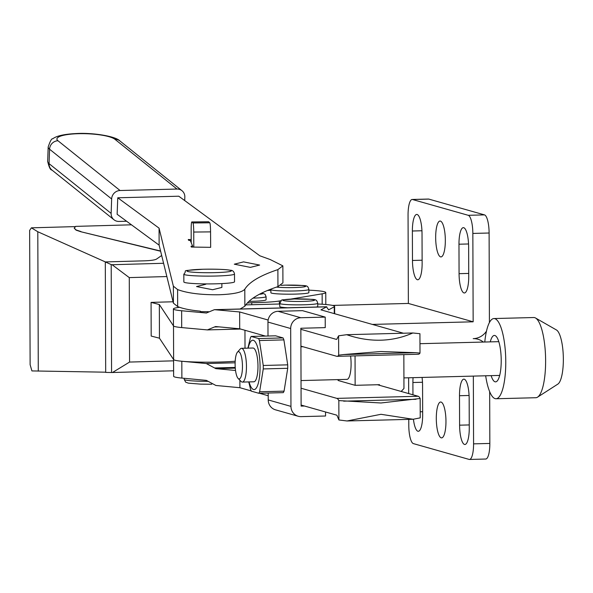 <?xml version="1.0" encoding="UTF-8"?>
<svg xmlns="http://www.w3.org/2000/svg" width="593" height="593" viewBox="0 0 593 593"><rect width="100%" height="100%" fill="white"/><g stroke="black" fill="none" stroke-linecap="round" stroke-linejoin="round"><path stroke-width="0.89" d="M417.368 279.718A17.946 4.811 -91.5 0 0 417.769 279.77A17.946 4.811 -91.5 0 0 422.134 263.203L422.031 233.738A17.946 4.811 -91.5 0 0 416.738 214.436A17.946 4.811 -91.5 0 0 412.372 231.003L412.476 260.46A17.946 4.811 -91.5 0 0 417.368 279.718M463.971 292.927A17.946 4.811 -91.5 0 0 464.371 292.979A17.946 4.811 -91.5 0 0 468.737 276.412L468.633 246.955A17.946 4.811 -91.5 0 0 463.341 227.645A17.946 4.811 -91.5 0 0 458.975 244.212L459.071 273.669A17.946 4.811 -91.5 0 0 463.971 292.927M464.497 444.439A17.946 4.811 -91.5 0 0 464.897 444.491A17.946 4.811 -91.5 0 0 469.263 427.924L469.159 398.459A17.946 4.811 -91.5 0 0 463.867 379.149A17.946 4.811 -91.5 0 0 459.501 395.724L459.605 425.181A17.946 4.811 -91.5 0 0 464.497 444.439M440.436 221.093A17.946 4.811 -91.5 0 0 440.036 221.041A17.946 4.811 -91.5 0 0 435.677 238.356A17.946 4.811 -91.5 0 0 440.562 256.865A17.946 4.811 -91.5 0 0 440.97 256.917A17.946 4.811 -91.5 0 0 445.328 239.602A17.946 4.811 -91.5 0 0 440.436 221.093M441.073 402.061A17.946 4.811 -91.5 0 0 440.673 402.01A17.946 4.811 -91.5 0 0 436.307 419.325A17.946 4.811 -91.5 0 0 441.199 437.834A17.946 4.811 -91.5 0 0 441.6 437.886A17.946 4.811 -91.5 0 0 445.958 420.57A17.946 4.811 -91.5 0 0 441.073 402.061M413.425 419.207A17.946 4.811 -91.5 0 0 417.895 431.23A17.946 4.811 -91.5 0 0 418.295 431.281A17.946 4.811 -91.5 0 0 422.668 414.715L422.564 385.25A17.946 4.811 -91.5 0 0 422.068 377.43M372.352 324.415L473.155 321.806L472.843 233.427A16.886 4.529 -91.5 0 0 468.24 215.303L412.543 199.522A16.886 4.529 -91.5 0 0 412.165 199.47L428.435 199.048A16.886 4.529 88.5 0 1 428.813 199.1L484.503 214.888A16.886 4.529 88.5 0 1 489.106 233.012L489.418 321.391A16.886 16.211 -74.2 0 1 489.373 322.629M408.77 419.377L408.792 425.492A16.886 4.529 -91.5 0 0 413.395 443.616L469.093 459.405A16.886 4.529 -91.5 0 0 469.471 459.456A16.886 4.529 -91.5 0 0 473.577 443.86L473.34 376.103M408.629 377.778L408.681 393.582M413.069 377.667A17.946 4.811 -91.5 0 0 412.898 382.515L412.943 394.79M489.662 391.669L489.84 443.438A16.886 4.529 88.5 0 1 485.734 459.034L469.471 459.456M486.475 331.168A16.886 16.211 -74.2 0 1 473.207 338.647A16.886 16.211 -74.2 0 1 477.876 339.233A16.886 16.211 -74.2 0 1 483.362 342.057M412.165 199.47A16.886 4.529 -91.5 0 0 408.058 215.066L408.369 303.446L332.517 305.41M408.369 303.446L473.155 321.806M415.782 352.694L380.773 351.523L343.503 354.562L415.782 352.694L420 353.087A16.886 4.529 88.5 0 1 418.421 354.236L337.091 356.341A16.886 4.529 -91.5 0 0 338.677 355.192L343.503 354.562M300.851 329.308L336.424 339.396A3.165 0.852 -91.5 0 0 336.498 339.404A3.165 0.852 -91.5 0 0 336.854 339.092L338.603 335.808L346.705 334.697C358.254 338.647 369.595 340.478 380.728 340.197C391.869 339.9 402.565 337.499 412.817 332.984L419.933 333.703L420 353.087M338.603 335.808L338.677 355.192M317.737 303.275C316.18 298.071 316.195 299.761 294.387 298.968C277.457 300.607 283.291 298.412 279.733 303.408A18.998 1.527 -0.2 0 0 303.846 304.795A18.998 1.527 -0.2 0 0 317.737 303.275L317.744 306.433A18.998 1.527 179.8 0 1 316.21 307.041M183.83 274.181L183.86 281.971A25.336 2.031 -0.2 0 0 216.008 283.81A25.336 2.031 -0.2 0 0 234.524 281.794L234.494 274.003C234.035 271.483 232.619 270.223 230.24 270.23C225.496 269.378 216.452 269.044 203.117 269.237C177.804 271.142 188.411 269.696 183.83 274.181A25.336 2.031 -0.2 0 0 215.985 276.027A25.336 2.031 -0.2 0 0 234.494 274.003M301.059 388.23L336.861 398.377L418.191 396.272A16.886 4.529 88.5 0 1 420.163 398.489L420.229 417.865L413.121 419.266L380.988 414.299L347.001 420.971L338.899 419.97L337.12 415.693A3.165 0.852 -91.5 0 0 336.691 415.144L301.118 405.063M338.899 419.97L338.833 400.594L380.951 402.981L420.163 398.489M403.433 333.229L320.969 309.85L326.736 306.766L214.414 309.672L239.639 311.955L268.14 320.035M239.639 311.955L239.698 328.789L215.518 326.543M337.091 356.341A16.886 4.529 -91.5 0 1 336.713 356.289L300.91 346.142M265.412 336.083L239.698 328.789M239.883 380.232L239.906 387.711L215.904 385.472L206.342 380.372L181.873 378.082A35.891 2.876 179.8 0 1 173.63 376.281L173.571 359.521M268.206 395.739L259.46 393.255M251.247 390.928L239.906 387.711M338.833 400.594A16.886 4.529 -91.5 0 0 336.861 398.377M346.705 334.697L412.817 332.984M214.414 309.672L206.29 313.037M328.366 309.464L326.454 306.848L215.644 309.716M328.574 309.865L334.252 306.796A35.891 2.876 -0.2 0 0 334.637 306.373A35.891 2.876 -0.2 0 0 317.737 303.994M245.754 304.884L279.733 304.001M179.56 307.307A35.891 2.876 -0.2 0 0 173.393 308.938A35.891 2.876 -0.2 0 0 181.636 310.747L206.475 313.022M287.694 307.774A18.998 1.527 179.8 0 1 279.748 306.566L279.733 303.408M240.602 329.048L207.394 329.908L181.695 327.581A35.891 2.876 179.8 0 1 173.452 325.772L173.393 308.938M207.394 329.908L214.458 326.98L219.054 326.862M215.696 326.55L214.458 326.98M418.191 396.272L377.504 384.738M173.571 359.447A35.891 2.876 -0.2 0 0 181.814 361.248L206.282 363.539L215.845 368.638L235.532 370.477M347.001 420.971L413.121 419.266M173.082 301.77L151.074 302.393L151.193 336.061L159.45 338.195L173.623 359.595A35.891 2.876 -0.2 0 0 219.121 362.056A35.891 2.876 -0.2 0 0 235.199 361.233M177.596 289.562L173.364 286.174L159.065 228.149L117.762 197.788L178.775 196.209L259.816 255.783L270.223 259.549L282.861 265.857L277.88 269.615C260.342 275.441 249.312 281.971 244.805 289.206C242.107 292.364 233.472 294.217 218.891 294.758C201.079 294.929 187.314 293.201 177.596 289.562L177.655 306.559C182.748 308.686 190.301 310.221 200.323 311.162L200.323 311.636A35.891 2.876 -0.2 0 0 208.491 311.696M250.387 267.369L234.302 264.196L243.553 261.884L259.638 265.064L250.387 267.369M221.864 283.595L221.878 287.427L212.628 289.732L196.542 286.56L205.793 284.255M191.191 239.565L188.263 239.52L188.559 240.254L190.39 240.647L192.555 245.969L191.02 246.31L191.317 247.044L210.671 247.34L210.559 231.878A8.443 0.734 -90.6 0 0 209.789 222.79L208.692 221.797A8.443 0.734 -90.6 0 0 208.632 221.775A8.443 0.734 -90.6 0 0 208.573 221.797M177.655 306.559L173.423 303.171L159.124 245.154L117.132 214.281L117.762 197.788M277.88 269.615L277.939 286.612L282.92 282.854L282.861 265.857M277.939 286.612C260.401 292.438 249.371 298.968 244.865 306.203L240.091 309.012M192.555 245.969L192.555 247.066M159.065 228.149L159.124 245.154M173.364 286.174L173.423 303.171M151.074 302.393L159.332 304.52L173.504 325.928L173.623 359.595M159.332 304.52L159.45 338.195M193.785 247.081L193.733 232.056A8.443 0.734 -90.6 0 0 192.962 222.968L191.873 221.975A8.443 0.734 -90.6 0 0 191.813 221.945A8.443 0.734 -90.6 0 0 191.161 229.721L191.205 242.648M160.57 251.017L80.974 231.774L76.074 230.143L74.229 228.194M80.974 231.566L76.074 229.936L74.221 228.09L75.741 226.378L131.461 224.814M105.369 261.928L37.796 231.744L31.414 227.831L29.65 230.373L30.117 364.68L31.911 370.921L105.687 372.189M80.974 231.774L160.629 251.239M75.437 226.6L31.414 227.831M166.863 276.553L129.274 277.606L129.571 362.064L173.579 360.833M129.274 277.606L112.107 264.723L111.195 264.582L111.573 372.515L112.485 372.508L129.571 362.064M111.195 264.582L105.302 261.928L105.687 372.419L111.573 372.515M105.302 261.928L144.358 260.831C150.837 260.609 154.892 260.023 156.53 259.074L161.674 255.501M163.594 263.277L112.107 264.723M173.616 370.795L112.485 372.508M184.712 200.575L184.838 197.076A8.443 7.931 128.7 0 0 181.984 190.701A8.443 7.931 128.7 0 0 176.988 189.048L120.068 190.516A8.443 7.931 128.7 0 0 111.647 198.974L111.143 213.406A8.443 7.931 128.7 0 0 113.997 219.781A8.443 7.931 128.7 0 0 118.985 221.441L126.606 221.241M178.775 196.209L117.785 197.788M350.574 355.993A16.886 4.529 88.5 0 1 348.224 378.675A16.886 4.529 88.5 0 1 346.608 379.327M252.618 348.084A16.886 4.529 88.5 0 1 253.374 348.069A16.886 4.529 88.5 0 1 254.271 348.654A16.886 4.529 88.5 0 1 257.955 364.784A16.886 4.529 88.5 0 1 255.109 381.084A16.886 4.529 88.5 0 1 253.485 381.736M248.163 348.143A24.698 6.619 88.5 0 1 253.344 340.278A24.698 6.619 88.5 0 1 260.075 366.785A24.698 6.619 88.5 0 1 253.515 389.519A24.698 6.619 88.5 0 1 249.038 381.907M247.904 348.15L250.365 337.951A30.74 8.243 88.5 0 1 251.165 336.446L258.615 338.559A30.74 8.243 88.5 0 1 259.43 340.523L263.24 365.473L287.709 364.843L283.899 339.885L259.43 340.523M259.608 391.773L284.077 391.143L287.724 368.297L263.255 368.935L259.608 391.773A30.74 8.243 88.5 0 1 258.807 393.27L251.358 391.158A30.74 8.243 88.5 0 1 250.542 389.201L248.734 381.914M284.077 391.143A30.74 8.243 -91.5 0 1 283.276 392.64L258.807 393.27M287.724 368.297A30.74 8.243 -91.5 0 0 287.709 364.843M263.24 365.473A30.74 8.243 88.5 0 1 263.255 368.935M258.615 338.559L283.083 337.928L275.634 335.816L251.165 336.446M283.899 339.885A30.74 8.243 -91.5 0 0 283.083 337.928M325.542 411.987L325.557 416.004L301.155 416.634A10.555 10.133 -74.2 0 1 298.242 416.271A10.555 10.133 -74.2 0 1 290.955 406.383L290.681 328.522A10.555 10.133 -74.2 0 1 300.814 317.737L325.209 317.107L325.246 327.625L300.851 328.255L301.118 406.116L304.52 406.027M267.999 336.016L267.954 322.073A10.555 10.133 -74.2 0 1 278.08 311.295L302.482 310.658L325.209 317.107M403.84 354.614L403.959 388.474L401.165 391.447M379.542 385.317L379.542 384.687L355.14 385.317L355.044 355.874M338.092 379.602L338.099 380.484L355.14 385.317M298.242 416.271L275.508 409.83A10.555 10.133 -74.2 0 1 268.221 399.934L268.199 393.033M238.838 378.89A13.654 3.662 88.5 0 1 238.112 378.416A13.654 3.662 88.5 0 1 235.132 365.377A13.654 3.662 88.5 0 1 237.43 352.198A13.654 3.662 88.5 0 1 238.742 351.671A13.654 3.662 88.5 0 1 242.463 366.326A13.654 3.662 88.5 0 1 238.838 378.89M237.43 352.198L240.232 349.018A16.886 4.529 88.5 0 1 241.47 348.313A16.886 4.529 88.5 0 1 241.848 348.365A16.886 4.529 88.5 0 1 246.451 365.785A16.886 4.529 88.5 0 1 242.344 382.085A16.886 4.529 88.5 0 1 241.966 382.033A16.886 4.529 88.5 0 1 241.069 381.447L238.112 378.416M484.785 342.02A40.109 10.756 88.5 0 1 493.932 318.552L533.782 317.522A40.109 10.756 88.5 0 1 535.523 317.996L556.442 329.967A27.434 7.353 88.5 0 1 563.35 359.165A27.434 7.353 88.5 0 1 557.85 384.108L537.569 397.147A40.109 10.756 88.5 0 1 535.857 397.718L496.007 398.748A40.109 10.756 88.5 0 1 485.66 375.784M535.523 317.996A40.109 10.756 88.5 0 1 545.619 360.677A40.109 10.756 88.5 0 1 537.569 397.147M493.932 318.552A40.109 10.756 88.5 0 1 505.77 361.708A40.109 10.756 88.5 0 1 496.007 398.748M490.263 341.879A23.223 6.226 88.5 0 1 494.369 335.438A23.223 6.226 88.5 0 1 501.218 360.418A23.223 6.226 88.5 0 1 495.57 381.862A23.223 6.226 88.5 0 1 491.137 375.643M498.394 341.664A23.223 6.226 88.5 0 1 498.58 340.975M499.491 376.118A23.223 6.226 88.5 0 1 499.269 375.436M247.281 303.038L251.766 302.697A35.891 2.876 -0.2 0 0 256.754 302.6A35.891 2.876 -0.2 0 0 279.362 301.007L281.112 300.718M251.766 302.697L251.773 304.728M253.003 298.131A18.998 1.527 -0.2 0 0 266.079 296.641L266.094 299.799A18.998 1.527 179.8 0 1 252.21 301.311A18.998 1.527 179.8 0 1 248.941 301.37M308.879 292.601A18.998 1.527 179.8 0 1 294.995 294.113A18.998 1.527 179.8 0 1 270.882 292.734L270.868 289.577A18.998 1.527 -0.2 0 0 294.98 290.955A18.998 1.527 -0.2 0 0 308.871 289.443L308.879 292.601M290.666 299.109L322.147 293.817A35.891 2.876 -0.2 0 0 325.765 292.542A35.891 2.876 -0.2 0 0 308.871 290.155M270.868 290.288A35.891 2.876 -0.2 0 0 267.443 290.496M412.476 260.46L422.127 260.216M412.372 231.003L421.957 230.759M420.207 411.787L422.653 411.72M468.24 215.303L484.503 214.888M412.543 199.522L428.813 199.1M472.843 233.427L489.106 233.012M473.577 443.86L489.84 443.438M459.605 425.181L469.256 424.929M459.501 395.724L469.085 395.472M459.071 273.669L468.722 273.425M458.975 244.212L468.552 243.968M412.898 382.515L422.483 382.263M294.462 298.976A15.833 1.268 -0.2 0 0 283.476 300.584A15.833 1.268 -0.2 0 0 302.986 301.392A15.833 1.268 -0.2 0 0 313.971 299.791A15.833 1.268 -0.2 0 0 294.462 298.976M211.768 384.234L200.693 384.138L188.344 383.152L185.676 382.166L184.201 379.401A25.336 2.031 -0.2 0 0 207.884 381.343M203.184 269.244A22.163 1.779 -0.2 0 0 187.803 271.49A22.163 1.779 -0.2 0 0 215.118 272.632A22.163 1.779 -0.2 0 0 230.499 270.386A22.163 1.779 -0.2 0 0 203.184 269.244M181.636 310.747L181.695 327.581M334.252 306.796L334.274 313.623M343.666 401.165L415.945 399.289M215.845 368.638L235.28 368.134M214.599 367.971L235.228 367.438M206.282 363.539L235.132 362.79M181.814 361.248L181.873 378.082M244.805 289.206L244.865 306.203M244.953 330.279L245.013 348.224M191.873 221.975L208.692 221.797M192.962 222.968L209.789 222.79M193.733 232.056L210.559 231.878M37.796 231.744L38.286 371.122M181.984 190.701L119.905 140.941A8.443 7.931 128.7 0 0 114.909 139.281A29.554 6.293 -178 0 0 78.543 133.692A29.554 6.293 -178 0 0 57.988 140.756A8.443 7.931 128.7 0 0 49.567 149.214L49.063 163.646L111.143 213.406M47.677 161.37A37.996 8.094 -178 0 0 49.063 163.646A8.443 7.931 128.7 0 0 51.91 170.021C50.457 170.161 49.049 167.278 47.677 161.37L48.181 146.945A37.996 8.094 -178 0 0 49.567 149.214L111.647 198.974M114.909 139.281L176.988 189.048M57.988 140.756L120.068 190.516M278.08 311.295L300.814 317.737M267.954 322.073L290.681 328.522M268.221 399.934L290.955 406.383M276.531 287.086A15.833 1.268 -0.2 0 0 294.121 287.561A15.833 1.268 -0.2 0 0 305.106 285.959A15.833 1.268 -0.2 0 0 285.596 285.144A15.833 1.268 -0.2 0 0 280.919 285.337M259.304 294.313A15.833 1.268 -0.2 0 0 261.809 293.031M279.362 301.007L279.37 304.016M322.147 293.817L322.184 304.239M477.876 339.233L475.186 338.47M263.292 336.135L263.285 335.475M334.66 313.734L334.637 306.373M184.193 378.304L184.201 379.401M208.632 221.775L191.813 221.945M113.997 219.781L51.91 170.021M119.905 140.941C115.783 136.301 92.775 132.454 75.911 133.566C64.17 134.159 56.431 135.908 52.71 138.821C51.724 138.295 50.22 141.001 48.181 146.945M499.677 375.421L403.922 377.904M346.987 379.372L301.029 380.565M253.863 381.788L242.344 382.085M498.802 341.657L419.97 343.695M302.964 346.727L300.91 346.779M252.989 348.017L241.47 348.313M270.868 289.577L270.897 289.117M280.949 285.322L285.522 285.137C307.33 285.922 307.315 284.232 308.871 289.443M266.079 296.641L265.086 294.291L261.906 292.986M325.809 304.513L325.765 292.542"/></g></svg>
